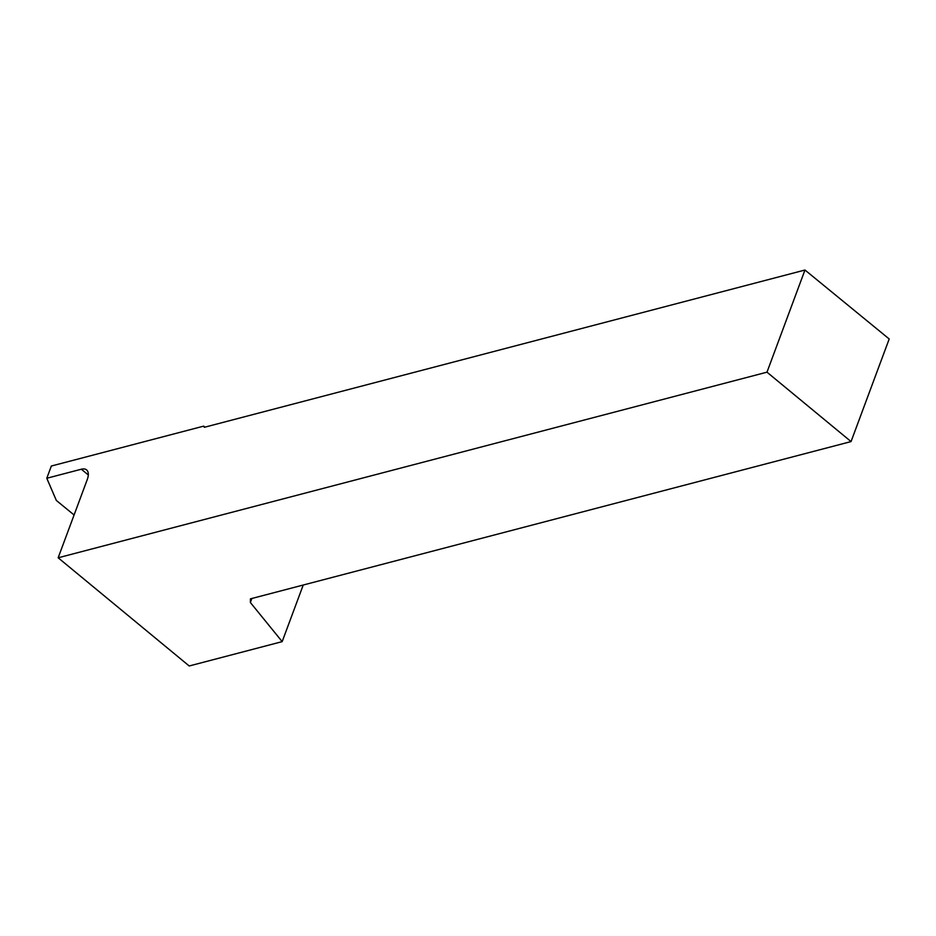 <?xml version="1.0" encoding="UTF-8"?>
<svg xmlns="http://www.w3.org/2000/svg" width="936" height="936" viewBox="0 0 936 936"><rect width="100%" height="100%" fill="white"/><g stroke="black" fill="none" stroke-linecap="round" stroke-linejoin="round"><path stroke-width="1.4" d="M303.229 585.023L282.181 641.628L189.201 665.976L58.161 557.786L87.294 479.443A15.982 7.979 129.3 0 0 86.603 469.907A15.982 7.979 129.3 0 0 81.327 469.217L46.8 478.261L56.335 500.444L74.073 514.975M46.8 478.261L51.351 466.023L203.662 426.137L204.34 427.296L804.972 270.024L889.2 338.984L851.046 441.581L250.415 598.853L250.368 602.503L282.181 641.628M204.902 427.144L203.662 426.137M851.046 441.581L766.982 372.177L58.161 557.786M766.982 372.177L804.972 270.024M250.368 602.503L251.866 598.478M88.312 474.938L81.327 469.217"/></g></svg>
